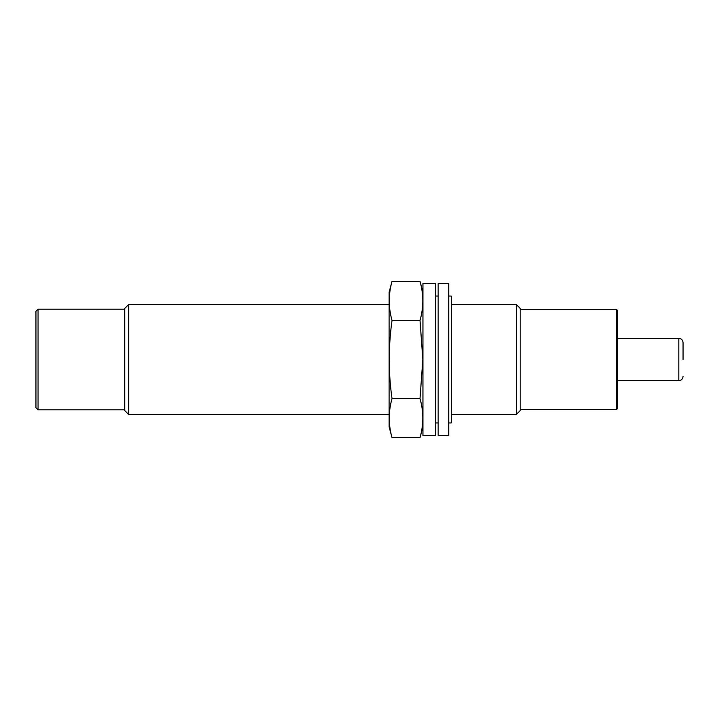 <?xml version="1.0" encoding="UTF-8"?>
<svg xmlns="http://www.w3.org/2000/svg" width="719" height="719" viewBox="0 0 719 719"><rect width="100%" height="100%" fill="white"/><g stroke="black" fill="none" stroke-linecap="round" stroke-linejoin="round"><path stroke-width="1.08" d="M38.062 409.83L35.95 407.718L35.95 311.282L38.062 309.17L38.062 409.83L124.764 409.83M616.65 309.592L616.65 409.408L617.495 408.563L617.495 310.437L616.65 309.592L520.214 309.592M516.323 304.514L516.323 414.486L520.214 410.594L520.214 308.406L516.323 304.514L451.28 304.514M389.105 414.486L128.656 414.486L128.656 304.514L389.105 304.514M128.656 414.486L124.764 410.594L124.764 308.406L128.656 304.514M683.05 359.5L683.05 342.586C682.798 340.015 681.387 338.604 678.817 338.352L617.495 338.352M448.737 422.943L451.28 422.943L451.28 296.057L448.737 296.057M438.168 435.633L438.168 283.367L448.737 283.367L448.737 435.633L438.168 435.633M435.633 435.606L435.633 283.394L422.943 283.394L422.943 435.606L435.633 435.606M420.022 281.363C423.716 294.386 423.716 307.408 420.022 320.431L422.826 359.5L420.022 398.569C423.716 411.592 423.716 424.614 420.022 437.637L392.026 437.637C388.332 424.614 388.332 411.592 392.026 398.569C388.332 372.855 388.332 346.81 392.026 320.431C388.332 307.408 388.332 294.386 392.026 281.363L420.022 281.363L422.943 292.256M392.026 437.637L389.105 426.744L389.105 292.256L392.026 281.363M392.026 320.431L420.022 320.431M392.026 398.569L420.022 398.569M683.05 376.414C682.798 378.985 681.387 380.396 678.817 380.648L678.817 338.352M616.65 409.408L520.214 409.408M516.323 414.486L451.28 414.486M124.764 309.17L38.062 309.17M678.817 380.648L617.495 380.648M438.168 296.057L435.633 296.057M438.168 422.943L435.633 422.943M422.943 426.744L420.022 437.637"/></g></svg>
